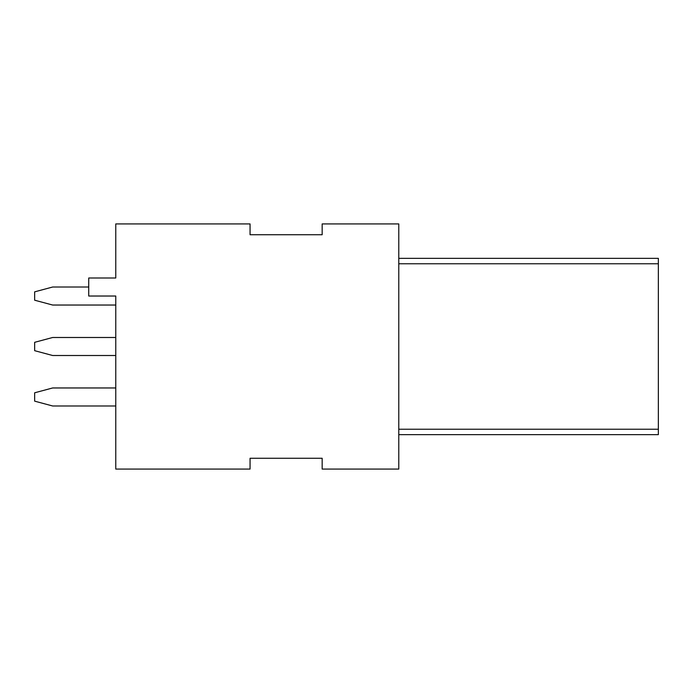 <?xml version="1.0" encoding="UTF-8"?>
<svg xmlns="http://www.w3.org/2000/svg" width="693" height="693" viewBox="0 0 693 693"><rect width="100%" height="100%" fill="white"/><g stroke="black" fill="none" stroke-linecap="round" stroke-linejoin="round"><path stroke-width="1.04" d="M250.06 469.074L250.06 458.264L322.167 458.264L322.167 469.074L398.778 469.074L398.778 223.926L322.167 223.926L322.167 234.736L250.06 234.736L250.06 223.926L115.766 223.926L115.766 277.997L88.73 277.997L88.73 296.024L115.766 296.024L115.766 469.074L250.06 469.074M398.778 258.35L658.35 258.35L658.35 434.65L398.778 434.65M115.766 387.959L52.677 387.959L34.65 392.792L34.65 401.152L52.677 405.985L115.766 405.985M115.766 337.491L52.677 337.491L34.65 342.316L34.65 350.684L52.677 355.509L115.766 355.509M88.73 287.015L52.677 287.015L34.65 291.848L34.65 300.208L52.677 305.041L115.766 305.041M658.35 429.236L398.778 429.236M398.778 263.764L658.35 263.764"/></g></svg>
